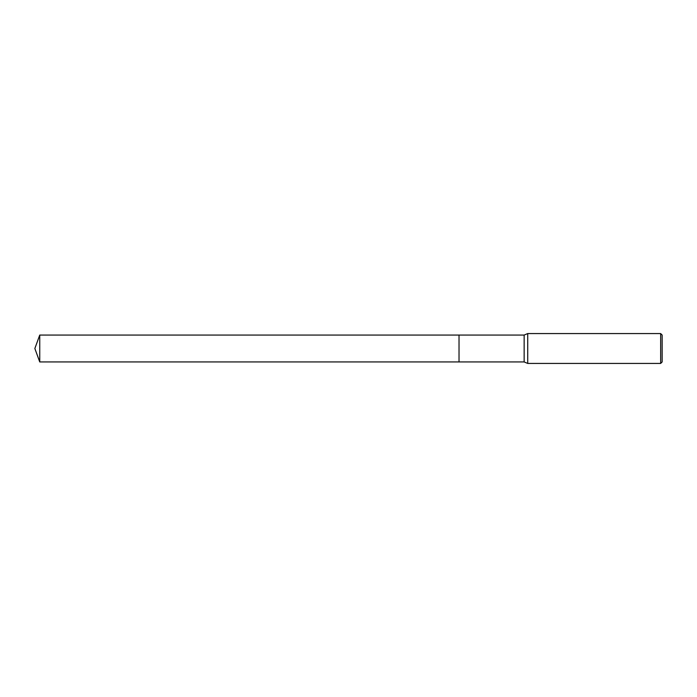 <?xml version="1.0" encoding="UTF-8"?>
<svg xmlns="http://www.w3.org/2000/svg" width="697" height="697" viewBox="0 0 697 697"><rect width="100%" height="100%" fill="white"/><g stroke="black" fill="none" stroke-linecap="round" stroke-linejoin="round"><path stroke-width="1.05" d="M459.027 361.943L459.027 335.057L524.144 335.057L527.725 333.567L660.66 333.567L662.15 335.057L662.15 361.943L660.66 363.433L527.725 363.433L524.144 361.943L459.027 361.943L459.027 335.057L459.027 361.943L39.746 361.943L39.746 335.057L459.027 335.057M524.144 361.943L524.144 335.057M527.725 363.433L527.725 333.567M660.66 363.433L660.66 333.567M39.746 335.057L34.85 348.5L39.746 361.943"/></g></svg>
